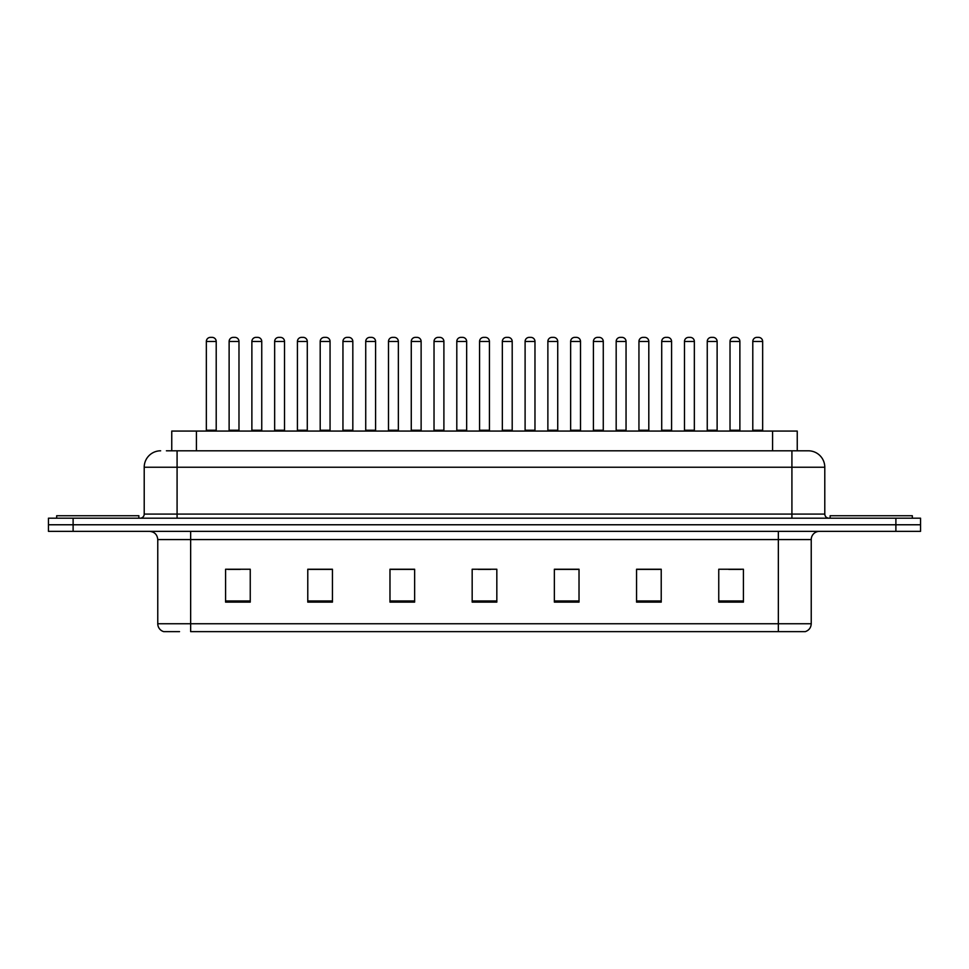 <?xml version="1.0" encoding="UTF-8"?>
<svg xmlns="http://www.w3.org/2000/svg" width="969" height="969" viewBox="0 0 969 969"><rect width="100%" height="100%" fill="white"/><g stroke="black" fill="none" stroke-linecap="round" stroke-linejoin="round"><path stroke-width="1.45" d="M171.755 450.803L171.755 431.072L797.245 431.072L797.245 450.803M179.531 631.631L164.1 631.631M811.235 623.745C811.005 627.682 809.03 630.31 805.312 631.631L778.349 631.631L778.349 623.745L811.235 623.745L811.235 539.576A8.224 8.224 0 0 1 819.447 531.351M163.688 631.631A8.224 8.224 0 0 1 157.765 623.745L157.765 539.576C157.281 534.585 154.543 531.836 149.553 531.351M73.111 518.197L920.55 518.197L920.55 524.774L48.45 524.774L48.45 531.351L73.111 531.351L73.111 524.774L48.45 524.774L48.45 518.197L73.111 518.197L73.111 524.774L920.55 524.774L920.55 531.351L73.111 531.351M743.417 602.124L743.417 569.239L718.756 569.239L718.756 602.124L743.417 602.124M661.221 602.124L661.221 569.239L636.56 569.239L636.56 602.124L661.221 602.124M579.026 602.124L579.026 569.239L554.365 569.239L554.365 602.124L579.026 602.124M250.244 602.124L250.244 569.239L225.583 569.239L225.583 602.124L250.244 602.124M332.44 602.124L332.44 569.239L307.779 569.239L307.779 602.124L332.44 602.124M414.635 602.124L414.635 569.239L389.974 569.239L389.974 602.124L414.635 602.124M496.831 602.124L496.831 569.239L472.169 569.239L472.169 602.124L496.831 602.124M778.349 631.631L190.651 631.631L190.651 623.745L778.349 623.745L778.349 539.576L157.765 539.576M660.483 569.409L650.042 569.409M637.711 569.409L661.221 569.409M728.785 569.409L741.115 569.409M410.032 569.409L399.591 569.409M307.779 569.409L331.289 569.409M318.958 569.409L308.517 569.409M227.885 569.409L240.215 569.409M569.409 569.409L558.968 569.409M478.335 569.409L490.665 569.409M414.635 569.409L389.974 569.409M579.026 569.409L554.365 569.409M166.777 450.803L802.598 450.803M166.402 450.803L177.085 450.803L177.085 467.24L144.211 467.24L144.211 514.091A4.106 4.106 0 0 1 140.093 518.197M160.648 450.803A16.437 16.437 0 0 0 144.211 467.24M808.352 450.803A16.437 16.437 0 0 1 824.789 467.24L791.915 467.24L791.915 450.803L808.098 450.803M824.789 467.24L824.789 514.091C825.007 516.562 826.387 517.931 828.907 518.197M216.208 341.476L206.349 341.476A4.106 4.106 0 0 1 210.455 337.369L212.102 337.369A4.106 4.106 0 0 1 216.208 341.476L216.208 430.248A0.824 0.824 0 0 0 217.032 431.072M206.349 341.476L206.349 430.248A0.824 0.824 0 0 1 205.525 431.072M229.12 341.476A4.106 4.106 0 0 1 233.226 337.369L234.873 337.369A4.106 4.106 0 0 1 238.98 341.476L229.12 341.476L229.12 430.248A0.824 0.824 0 0 1 228.296 431.072M238.98 341.476L238.98 430.248A0.824 0.824 0 0 0 239.803 431.072M138.87 518.197L138.87 515.738L56.674 515.738L56.674 518.197M261.751 341.476L251.879 341.476A4.106 4.106 0 0 1 255.998 337.369L257.633 337.369A4.106 4.106 0 0 1 261.751 341.476L261.751 430.248A0.824 0.824 0 0 0 262.575 431.072M251.879 341.476L251.879 430.248A0.824 0.824 0 0 1 251.068 431.072M307.282 341.476L297.422 341.476A4.106 4.106 0 0 1 301.529 337.369L303.176 337.369A4.106 4.106 0 0 1 307.282 341.476L307.282 430.248A0.824 0.824 0 0 0 308.106 431.072M297.422 341.476L297.422 430.248A0.824 0.824 0 0 1 296.599 431.072M352.825 341.476L342.953 341.476A4.106 4.106 0 0 1 347.072 337.369L348.707 337.369A4.106 4.106 0 0 1 352.825 341.476L352.825 430.248A0.824 0.824 0 0 0 353.649 431.072M342.953 341.476L342.953 430.248A0.824 0.824 0 0 1 342.142 431.072M398.356 341.476L388.496 341.476A4.106 4.106 0 0 1 392.602 337.369L394.25 337.369A4.106 4.106 0 0 1 398.356 341.476L398.356 430.248A0.824 0.824 0 0 0 399.18 431.072M388.496 341.476L388.496 430.248A0.824 0.824 0 0 1 387.673 431.072M274.651 341.476A4.106 4.106 0 0 1 278.769 337.369L280.404 337.369A4.106 4.106 0 0 1 284.523 341.476L274.651 341.476L274.651 430.248A0.824 0.824 0 0 1 273.827 431.072M284.523 341.476L284.523 430.248A0.824 0.824 0 0 0 285.334 431.072M320.194 341.476A4.106 4.106 0 0 1 324.3 337.369L325.947 337.369A4.106 4.106 0 0 1 330.054 341.476L320.194 341.476L320.194 430.248A0.824 0.824 0 0 1 319.37 431.072M330.054 341.476L330.054 430.248A0.824 0.824 0 0 0 330.877 431.072M365.725 341.476A4.106 4.106 0 0 1 369.831 337.369L371.478 337.369A4.106 4.106 0 0 1 375.584 341.476L365.725 341.476L365.725 430.248A0.824 0.824 0 0 1 364.901 431.072M375.584 341.476L375.584 430.248A0.824 0.824 0 0 0 376.408 431.072M912.326 518.197L912.326 515.738L830.13 515.738L830.13 518.197M443.899 341.476L434.027 341.476A4.106 4.106 0 0 1 438.145 337.369L439.781 337.369A4.106 4.106 0 0 1 443.899 341.476L443.899 430.248A0.824 0.824 0 0 0 444.723 431.072M434.027 341.476L434.027 430.248A0.824 0.824 0 0 1 433.216 431.072M489.43 341.476L479.57 341.476A4.106 4.106 0 0 1 483.676 337.369L485.324 337.369A4.106 4.106 0 0 1 489.43 341.476L489.43 430.248A0.824 0.824 0 0 0 490.253 431.072M479.57 341.476L479.57 430.248A0.824 0.824 0 0 1 478.747 431.072M534.973 341.476L525.101 341.476A4.106 4.106 0 0 1 529.219 337.369L530.855 337.369A4.106 4.106 0 0 1 534.973 341.476L534.973 430.248A0.824 0.824 0 0 0 535.784 431.072M525.101 341.476L525.101 430.248A0.824 0.824 0 0 1 524.277 431.072M411.268 341.476A4.106 4.106 0 0 1 415.374 337.369L417.021 337.369A4.106 4.106 0 0 1 421.127 341.476L411.268 341.476L411.268 430.248A0.824 0.824 0 0 1 410.444 431.072M421.127 341.476L421.127 430.248A0.824 0.824 0 0 0 421.951 431.072M456.799 341.476A4.106 4.106 0 0 1 460.905 337.369L462.552 337.369A4.106 4.106 0 0 1 466.658 341.476L456.799 341.476L456.799 430.248A0.824 0.824 0 0 1 455.975 431.072M466.658 341.476L466.658 430.248A0.824 0.824 0 0 0 467.482 431.072M502.342 341.476A4.106 4.106 0 0 1 506.448 337.369L508.095 337.369A4.106 4.106 0 0 1 512.201 341.476L502.342 341.476L502.342 430.248A0.824 0.824 0 0 1 501.518 431.072M512.201 341.476L512.201 430.248A0.824 0.824 0 0 0 513.025 431.072M580.504 341.476L570.644 341.476A4.106 4.106 0 0 1 574.75 337.369L576.398 337.369A4.106 4.106 0 0 1 580.504 341.476L580.504 430.248A0.824 0.824 0 0 0 581.327 431.072M570.644 341.476L570.644 430.248A0.824 0.824 0 0 1 569.82 431.072M626.047 341.476L616.175 341.476A4.106 4.106 0 0 1 620.293 337.369L621.928 337.369A4.106 4.106 0 0 1 626.047 341.476L626.047 430.248A0.824 0.824 0 0 0 626.858 431.072M616.175 341.476L616.175 430.248A0.824 0.824 0 0 1 615.351 431.072M671.578 341.476L661.718 341.476A4.106 4.106 0 0 1 665.824 337.369L667.471 337.369A4.106 4.106 0 0 1 671.578 341.476L671.578 430.248A0.824 0.824 0 0 0 672.401 431.072M661.718 341.476L661.718 430.248A0.824 0.824 0 0 1 660.894 431.072M717.121 341.476L707.249 341.476A4.106 4.106 0 0 1 711.367 337.369L713.002 337.369A4.106 4.106 0 0 1 717.121 341.476L717.121 430.248A0.824 0.824 0 0 0 717.932 431.072M707.249 341.476L707.249 430.248A0.824 0.824 0 0 1 706.425 431.072M762.651 341.476L752.792 341.476A4.106 4.106 0 0 1 756.898 337.369L758.545 337.369A4.106 4.106 0 0 1 762.651 341.476L762.651 430.248A0.824 0.824 0 0 0 763.475 431.072M752.792 341.476L752.792 430.248A0.824 0.824 0 0 1 751.968 431.072M547.873 341.476A4.106 4.106 0 0 1 551.979 337.369L553.626 337.369A4.106 4.106 0 0 1 557.732 341.476L547.873 341.476L547.873 430.248A0.824 0.824 0 0 1 547.049 431.072M557.732 341.476L557.732 430.248A0.824 0.824 0 0 0 558.556 431.072M593.416 341.476A4.106 4.106 0 0 1 597.522 337.369L599.169 337.369A4.106 4.106 0 0 1 603.275 341.476L593.416 341.476L593.416 430.248A0.824 0.824 0 0 1 592.592 431.072M603.275 341.476L603.275 430.248A0.824 0.824 0 0 0 604.099 431.072M638.946 341.476A4.106 4.106 0 0 1 643.053 337.369L644.7 337.369A4.106 4.106 0 0 1 648.806 341.476L638.946 341.476L638.946 430.248A0.824 0.824 0 0 1 638.123 431.072M648.806 341.476L648.806 430.248A0.824 0.824 0 0 0 649.63 431.072M684.477 341.476A4.106 4.106 0 0 1 688.596 337.369L690.231 337.369A4.106 4.106 0 0 1 694.349 341.476L684.477 341.476L684.477 430.248A0.824 0.824 0 0 1 683.666 431.072M694.349 341.476L694.349 430.248A0.824 0.824 0 0 0 695.173 431.072M730.02 341.476A4.106 4.106 0 0 1 734.127 337.369L735.774 337.369A4.106 4.106 0 0 1 739.88 341.476L730.02 341.476L730.02 430.248A0.824 0.824 0 0 1 729.197 431.072M739.88 341.476L739.88 430.248A0.824 0.824 0 0 0 740.704 431.072M196.416 450.803L196.416 431.072M772.584 450.803L772.584 431.072M778.349 531.351L778.349 539.576L811.235 539.576M157.765 623.745L190.651 623.745L190.651 531.351M895.889 531.351L895.889 518.197M496.831 600.974L472.169 600.974M414.635 600.974L389.974 600.974M332.44 600.974L307.779 600.974M250.244 600.974L225.583 600.974M579.026 600.974L554.365 600.974M661.221 600.974L636.56 600.974M743.417 600.974L718.756 600.974M177.085 518.197L177.085 514.091L824.789 514.091M144.211 514.091L177.085 514.091L177.085 467.24L791.915 467.24L791.915 518.197M206.349 430.248L216.208 430.248M229.12 430.248L238.98 430.248M251.879 430.248L261.751 430.248M297.422 430.248L307.282 430.248M342.953 430.248L352.825 430.248M388.496 430.248L398.356 430.248M274.651 430.248L284.523 430.248M320.194 430.248L330.054 430.248M365.725 430.248L375.584 430.248M434.027 430.248L443.899 430.248M479.57 430.248L489.43 430.248M525.101 430.248L534.973 430.248M411.268 430.248L421.127 430.248M456.799 430.248L466.658 430.248M502.342 430.248L512.201 430.248M570.644 430.248L580.504 430.248M616.175 430.248L626.047 430.248M661.718 430.248L671.578 430.248M707.249 430.248L717.121 430.248M752.792 430.248L762.651 430.248M547.873 430.248L557.732 430.248M593.416 430.248L603.275 430.248M638.946 430.248L648.806 430.248M684.477 430.248L694.349 430.248M730.02 430.248L739.88 430.248"/></g></svg>
